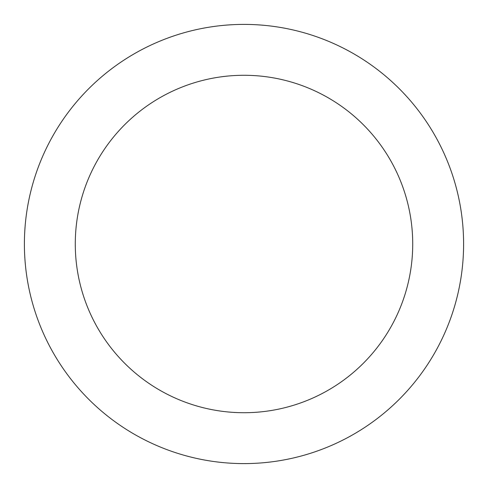 <?xml version="1.0" encoding="UTF-8"?>
<svg xmlns="http://www.w3.org/2000/svg" width="488" height="488" viewBox="0 0 488 488"><rect width="100%" height="100%" fill="white"/><g stroke="black" fill="none" stroke-linecap="round" stroke-linejoin="round"><path stroke-width="0.73" d="M244 24.4A219.6 219.6 0 0 0 24.4 244A219.6 219.6 0 0 0 244 463.6A219.6 219.6 0 0 0 463.6 244A219.6 219.6 0 0 0 244 24.4M244 412.72A168.72 168.72 0 0 0 412.72 244A168.72 168.72 0 0 0 244 75.28A168.72 168.72 0 0 0 75.28 244A168.72 168.72 0 0 0 244 412.72"/></g></svg>

